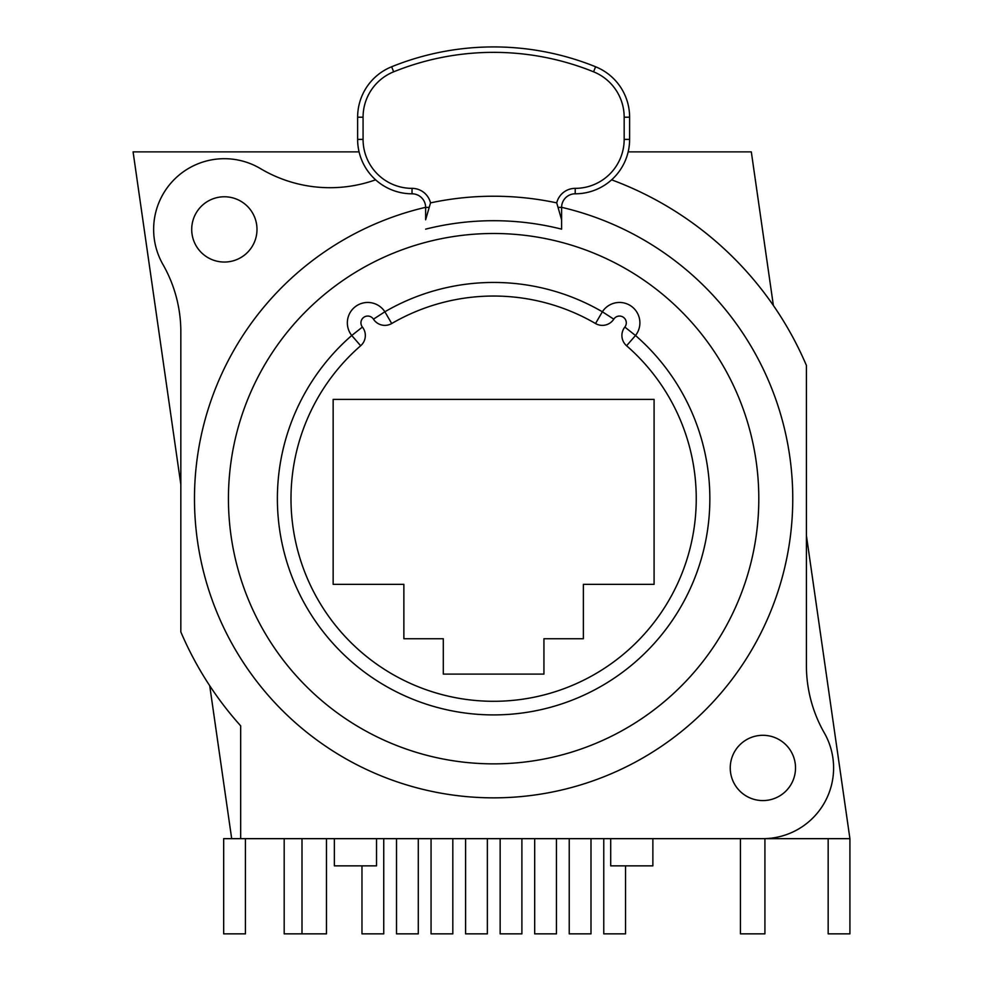 <?xml version="1.0" encoding="UTF-8"?>
<svg xmlns="http://www.w3.org/2000/svg" width="983" height="983" viewBox="0 0 983 983"><rect width="100%" height="100%" fill="white"/><g stroke="black" fill="none" stroke-linecap="round" stroke-linejoin="round"><path stroke-width="1.47" d="M245.431 838.659L245.431 933.85L223.669 933.85L223.669 838.659L231.681 838.659L209.723 685.729M806.404 535.538L849.914 838.659L231.681 838.659M376.526 838.659L376.526 865.851L334.367 865.851L334.367 838.659M610.713 838.659L610.713 865.851L652.872 865.851L652.872 838.659M302.002 838.659L302.002 933.85L326.479 933.85L326.479 838.659M361.977 865.851L361.977 933.85L383.739 933.85L383.739 838.659M396.518 838.659L396.518 933.85L418.279 933.85L418.279 838.659M431.058 838.659L431.058 933.85L452.819 933.85L452.819 838.659M465.598 838.659L465.598 933.85L487.359 933.85L487.359 838.659M500.15 838.659L500.15 933.85L521.899 933.85L521.899 838.659M534.691 838.659L534.691 933.85L556.452 933.85L556.452 838.659M569.231 838.659L569.231 933.85L590.992 933.85L590.992 838.659M603.771 838.659L603.771 933.85L625.532 933.85L625.532 865.851M284.185 838.659L284.185 933.85L302.002 933.85M740.445 838.659L740.445 933.85L764.921 933.85L764.921 838.659M828.165 838.659L828.165 933.85L849.914 933.85L849.914 838.659L849.914 933.85M180.835 484.521L133.086 151.886L359.078 151.886M628.162 151.886L751.319 151.886L773.375 305.48M256.993 229.408A32.636 32.636 0 0 0 224.357 196.772A32.636 32.636 0 0 0 191.71 229.408A32.636 32.636 0 0 0 224.357 262.043A32.636 32.636 0 0 0 256.993 229.408M375.617 179.815A135.998 135.998 0 0 1 260.483 168.621A70.715 70.715 0 0 0 162.945 264.476A135.998 135.998 0 0 1 180.835 331.898L180.835 631.922A339.983 339.983 0 0 0 240.675 725.847L240.675 838.659M762.882 838.659A70.715 70.715 0 0 0 824.295 732.876A135.998 135.998 0 0 1 806.404 665.442L806.404 365.43A339.983 339.983 0 0 0 611.61 179.828M795.517 767.944A32.636 32.636 0 0 0 762.882 735.296A32.636 32.636 0 0 0 730.246 767.944A32.636 32.636 0 0 0 762.882 800.58A32.636 32.636 0 0 0 795.517 767.944M425.627 207.315A299.188 299.188 0 0 0 493.613 797.852A299.188 299.188 0 0 0 561.612 207.315M493.613 233.487A265.189 265.189 0 0 0 228.437 498.676A265.189 265.189 0 0 0 493.613 763.865A265.189 265.189 0 0 0 758.802 498.676A265.189 265.189 0 0 0 493.613 233.487M425.627 219.787L425.627 207.388A13.602 13.602 0 0 0 412.024 193.798A54.397 54.397 0 0 1 357.628 139.389L357.628 117.198A54.397 54.397 0 0 1 391.627 66.77A271.984 271.984 0 0 1 595.612 66.77A54.397 54.397 0 0 1 629.611 117.198L629.611 139.389A54.397 54.397 0 0 1 575.215 193.798A54.397 54.397 0 0 0 629.611 139.389L624.168 139.389L624.168 117.198A48.953 48.953 0 0 0 593.572 71.808A266.54 266.54 0 0 0 393.667 71.808A48.953 48.953 0 0 0 363.071 117.198L363.071 139.389A48.953 48.953 0 0 0 412.024 188.355A19.033 19.033 0 0 1 430.517 202.879L425.627 219.787M360.663 345.758L351.742 335.498A216.223 216.223 0 0 0 337.206 647.981A216.223 216.223 0 0 0 650.021 647.981A216.223 216.223 0 0 0 635.497 335.498A20.397 20.397 0 0 0 631.369 306.266A20.397 20.397 0 0 0 602.358 311.783A216.223 216.223 0 0 0 384.869 311.783A20.397 20.397 0 0 0 355.871 306.266A20.397 20.397 0 0 0 351.742 335.498A216.223 216.223 0 0 0 337.206 647.981A216.223 216.223 0 0 0 650.021 647.981A216.223 216.223 0 0 0 635.497 335.498A20.397 20.397 0 0 0 631.369 306.266A20.397 20.397 0 0 0 602.358 311.783L595.526 323.53A202.633 202.633 0 0 0 391.713 323.53A13.602 13.602 0 0 1 373.454 319.168A6.795 6.795 0 0 0 363.784 317.325A6.795 6.795 0 0 0 362.408 327.069A13.602 13.602 0 0 1 360.663 345.758A202.633 202.633 0 0 0 347.048 638.581A202.633 202.633 0 0 0 640.191 638.581A202.633 202.633 0 0 0 626.576 345.758A13.602 13.602 0 0 1 624.832 327.069A6.795 6.795 0 0 0 623.443 317.325A6.795 6.795 0 0 0 613.785 319.168A13.602 13.602 0 0 1 595.526 323.53M654.088 399.393L654.088 584.344L583.374 584.344L583.374 638.741L543.931 638.741L543.931 674.105L443.296 674.105L443.296 638.741L403.866 638.741L403.866 584.344L333.151 584.344L333.151 399.393L654.088 399.393M561.612 219.787L556.722 202.879A19.033 19.033 0 0 1 575.215 188.355L575.215 193.798A13.602 13.602 0 0 0 561.612 207.388L561.612 229.15A277.968 277.968 0 0 0 425.627 229.15M626.576 345.758L635.497 335.498L624.832 327.069M362.408 327.069L351.742 335.498M373.454 319.168L384.869 311.783L391.713 323.53M613.785 319.168L602.358 311.783M430.517 202.879A302.445 302.445 0 0 1 556.722 202.879M558.086 207.388L561.612 207.388M575.215 188.355A48.953 48.953 0 0 0 624.168 139.389M429.141 207.388L425.627 207.388M412.024 188.355L412.024 193.798M624.168 117.198L629.611 117.198M593.572 71.808L595.612 66.77M393.667 71.808L391.627 66.77M363.071 117.198L357.628 117.198M363.071 139.389L357.628 139.389"/></g></svg>
